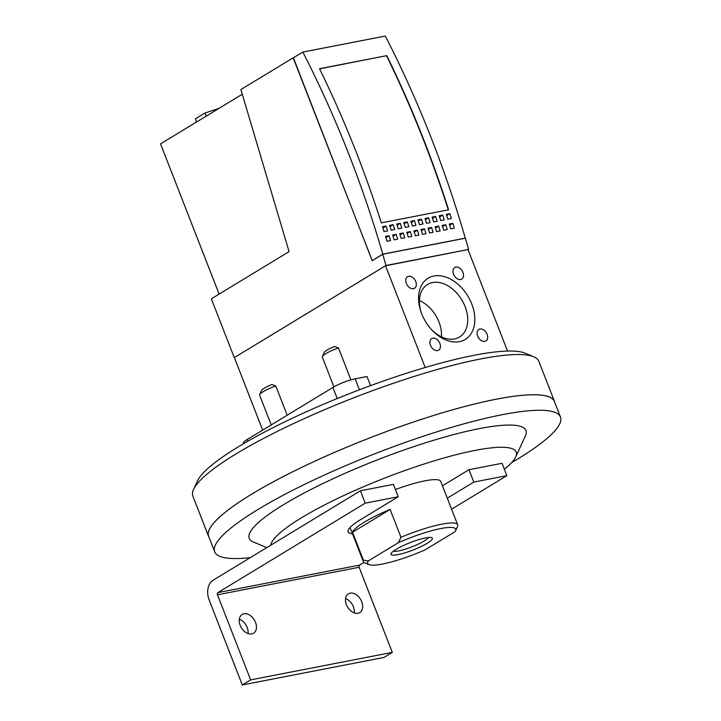 <?xml version="1.0" encoding="UTF-8"?>
<svg xmlns="http://www.w3.org/2000/svg" width="721" height="721" viewBox="0 0 721 721"><rect width="100%" height="100%" fill="white"/><g stroke="black" fill="none" stroke-linecap="round" stroke-linejoin="round"><path stroke-width="1.08" d="M428.508 537.487A19.314 3.452 -21.3 0 1 424.173 541.011A19.314 3.452 -21.3 0 1 406.752 548.717A19.314 3.452 -21.3 0 1 393.369 551.186M396.171 549.303A22.207 3.975 -21.3 0 1 416.549 540.335A22.207 3.975 -21.3 0 1 431.78 537.686A22.207 3.975 -21.3 0 1 427.229 543.274A22.207 3.975 -21.3 0 1 403.264 553.34A22.207 3.975 -21.3 0 1 391.088 553.548A22.207 3.975 -21.3 0 1 396.171 549.303M357.995 613.265A10.968 7.561 -121.3 0 1 346.945 605.937A10.968 7.561 -121.3 0 1 348.378 593.834A10.968 7.561 -121.3 0 1 350.154 593.158A10.968 7.561 -121.3 0 1 361.194 600.485A10.968 7.561 -121.3 0 1 359.77 612.589A10.968 7.561 -121.3 0 1 357.995 613.265M354.236 612.904A10.968 7.561 58.7 0 0 345.548 598.592M251.764 633.894A10.968 7.561 -121.3 0 1 240.724 626.567A10.968 7.561 -121.3 0 1 242.157 614.463A10.968 7.561 -121.3 0 1 243.923 613.778A10.968 7.561 -121.3 0 1 254.973 621.105A10.968 7.561 -121.3 0 1 253.54 633.218A10.968 7.561 -121.3 0 1 251.764 633.894M248.015 633.534A10.968 7.561 58.7 0 0 239.327 619.222M390.115 509.432L400.966 537.271L398.434 542.643L368.305 560.938L363.357 560.109L352.506 532.26A50.632 9.049 -21.3 0 1 364.222 522.22A50.632 9.049 -21.3 0 1 390.115 509.432L352.506 532.26M398.434 542.643A47.253 8.454 -21.3 0 1 455.546 530.836A47.253 8.454 -21.3 0 1 455.095 531.638L424.957 549.934A47.253 8.454 -21.3 0 1 368.963 564.597A47.253 8.454 -21.3 0 1 368.305 560.938M217.472 594.789L250.647 679.876L242.292 684.95L209.117 599.863A15.186 10.662 79 0 1 213.092 580.225L360.392 490.794L393.441 484.377L398.262 496.751L365.223 503.168L217.913 592.608A1.685 1.181 -101 0 0 217.472 594.789L359.112 567.283L392.287 652.379L250.647 679.876M392.287 652.379L383.933 657.453L242.292 684.95M442.46 485.81L468.983 469.704L502.032 463.288L506.854 475.662L473.805 482.079L447.281 498.184M352.479 533.774A54.003 9.652 -21.3 0 1 348.108 531.873A54.003 9.652 -21.3 0 1 360.653 519.589L398.262 496.751M506.854 475.662L451.589 509.224M363.988 562.416L359.554 565.102A1.685 1.181 -101 0 0 359.112 567.283M455.546 530.836L457.619 526.276A50.632 9.049 -21.3 0 0 457.664 524.798L440.774 481.484A50.632 9.049 158.7 0 0 395.441 489.496M400.966 537.271A50.632 9.049 -21.3 0 1 457.664 524.798M368.963 564.597L364.7 562.813A50.632 9.049 -21.3 0 1 363.321 561.587A50.632 9.049 -21.3 0 1 363.357 560.109M468.983 469.704L473.805 482.079M360.392 490.794L365.223 503.168M504.34 469.227A131.637 23.541 158.7 0 0 515.758 456.835A131.637 23.541 158.7 0 0 443.604 458.069A131.637 23.541 158.7 0 0 301.54 517.75A131.637 23.541 158.7 0 0 270.717 545.238M266.788 547.627L253.251 541.949A148.517 26.551 -21.3 0 1 283.704 504.574A148.517 26.551 -21.3 0 1 443.983 437.241A148.517 26.551 -21.3 0 1 525.393 435.854L515.758 456.835M511.604 462.63A185.558 33.175 158.7 0 0 517.345 459.205A185.558 33.175 158.7 0 0 560.451 416.999A185.558 33.175 158.7 0 0 443.316 429.833A185.558 33.175 158.7 0 0 257.794 509.603A185.558 33.175 158.7 0 0 214.687 551.808A185.558 33.175 158.7 0 0 250.277 557.648M214.687 551.808L208.657 536.343A185.558 33.175 -21.3 0 1 251.764 494.128A185.558 33.175 -21.3 0 1 437.277 414.359A185.558 33.175 -21.3 0 1 554.422 401.525L560.451 416.999M554.791 402.471A185.648 33.193 158.7 0 0 554.503 401.498A185.648 33.193 158.7 0 0 437.305 414.332A185.648 33.193 158.7 0 0 251.701 494.146A185.648 33.193 158.7 0 0 208.576 536.37A185.648 33.193 158.7 0 0 209.018 537.28M554.503 401.498L538.821 361.275A185.648 33.193 158.7 0 0 533.747 356.778A185.648 33.193 158.7 0 0 406.41 378.922A185.648 33.193 158.7 0 0 236.019 453.915A185.648 33.193 158.7 0 0 193.579 489.406A185.648 33.193 158.7 0 0 192.895 496.147L208.576 536.37M441.432 336.824A29.498 20.341 58.7 0 0 438.972 322.044A29.498 20.341 58.7 0 0 419.433 300.585M319.592 68.846L386.798 55.643A843.849 592.175 79 0 1 448.597 209.793L381.319 222.852A843.849 592.175 -101 0 0 319.529 68.702L386.798 55.643M448.3 209.847A843.417 591.869 -101 0 0 386.555 55.841M370.576 385.627L367.025 376.524L355.165 378.822A16.88 3.019 158.7 0 0 332.913 387.456L247.249 439.477A16.88 3.019 158.7 0 0 243.328 443.316L243.491 443.73M533.747 356.778L525.23 353.2A178.898 31.985 158.7 0 0 402.525 374.541A178.898 31.985 158.7 0 0 238.336 446.813A178.898 31.985 158.7 0 0 197.428 481.006L193.579 489.406M431.708 329.785A30.76 21.215 58.7 0 0 458.998 337.338A30.76 21.215 58.7 0 0 465.09 306.551A30.76 21.215 58.7 0 0 427.075 284.768A30.76 21.215 58.7 0 0 421.19 312.463M449.832 213.677A843.849 592.175 79 0 1 451.346 218.499L447.804 219.184A843.849 592.175 -101 0 0 446.29 214.362L449.832 213.677L446.678 215.588M452.833 223.33A843.849 592.175 79 0 1 454.302 228.178L450.76 228.863A843.849 592.175 -101 0 0 449.291 224.024L452.833 223.33L449.67 225.258M442.748 215.056A843.849 592.175 79 0 1 444.262 219.878L440.72 220.563A843.849 592.175 -101 0 0 439.206 215.741L442.748 215.056L439.594 216.967M445.749 224.709A843.849 592.175 79 0 1 447.227 229.557L443.685 230.242A843.849 592.175 -101 0 0 442.207 225.394L445.749 224.709L442.586 226.628M435.664 216.426A843.849 592.175 79 0 1 437.178 221.248L433.636 221.942A843.849 592.175 -101 0 0 432.122 217.111L435.664 216.426L432.51 218.346M438.665 226.088A843.849 592.175 79 0 1 440.143 230.927L436.602 231.621A843.849 592.175 -101 0 0 435.133 226.773L438.665 226.088L435.502 228.007M428.589 217.805A843.849 592.175 79 0 1 430.095 222.627L426.553 223.312A843.849 592.175 -101 0 0 425.048 218.49L428.589 217.805L425.435 219.716M431.591 227.457A843.849 592.175 79 0 1 433.06 232.306L429.518 232.991A843.849 592.175 -101 0 0 428.049 228.142L431.591 227.457L428.427 229.377M421.506 219.175A843.849 592.175 79 0 1 423.011 223.997L419.478 224.691A843.849 592.175 -101 0 0 417.964 219.869L421.506 219.175L418.351 221.095M424.507 228.836A843.849 592.175 79 0 1 425.976 233.676L422.434 234.37A843.849 592.175 -101 0 0 420.965 229.521L424.507 228.836L421.343 230.756M414.422 220.554A843.849 592.175 79 0 1 415.936 225.376L412.394 226.061A843.849 592.175 -101 0 0 410.88 221.239L414.422 220.554L411.267 222.465M417.423 230.206A843.849 592.175 79 0 1 418.892 235.055L415.359 235.74A843.849 592.175 -101 0 0 413.881 230.9L417.423 230.206L414.26 232.126M407.338 221.924A843.849 592.175 79 0 1 408.852 226.745L405.31 227.439A843.849 592.175 -101 0 0 403.796 222.618L407.338 221.924L404.184 223.843M410.339 231.585A843.849 592.175 79 0 1 411.817 236.434L408.275 237.119A843.849 592.175 -101 0 0 406.797 232.27L410.339 231.585L407.176 233.505M400.263 223.303A843.849 592.175 79 0 1 401.768 228.124L398.226 228.809A843.849 592.175 -101 0 0 396.721 223.988L400.263 223.303L397.109 225.213M403.264 232.955A843.849 592.175 79 0 1 404.733 237.804L401.191 238.489A843.849 592.175 -101 0 0 399.722 233.649L403.264 232.955L400.101 234.884M393.179 224.673A843.849 592.175 79 0 1 394.684 229.503L391.142 230.188A843.849 592.175 -101 0 0 389.637 225.367L393.179 224.673L390.025 226.592M396.18 234.334A843.849 592.175 79 0 1 397.65 239.183L394.108 239.868A843.849 592.175 -101 0 0 392.639 235.019L396.18 234.334L393.017 236.254M386.095 226.052A843.849 592.175 79 0 1 387.61 230.873L384.068 231.558A843.849 592.175 -101 0 0 382.554 226.736L386.095 226.052L382.941 227.971M389.097 235.713A843.849 592.175 79 0 1 390.566 240.553L387.024 241.247A843.849 592.175 -101 0 0 385.555 236.398L389.097 235.713L385.933 237.633M259.677 394.603L261.606 390.403A11.815 2.109 158.7 0 1 264.301 388.15A11.815 2.109 158.7 0 1 271.898 384.536L275.782 386.005A15.186 2.713 158.7 0 0 263.147 391.701A15.186 2.713 158.7 0 0 259.677 394.603A15.186 2.713 158.7 0 0 259.623 395.153L271.222 424.921M338.464 347.946A15.186 2.713 158.7 0 0 325.829 353.641A15.186 2.713 158.7 0 0 322.359 356.544L324.288 352.344A11.815 2.109 158.7 0 1 326.983 350.091A11.815 2.109 158.7 0 1 334.58 346.477L338.464 347.946L350.911 379.868M322.359 356.544A15.186 2.713 158.7 0 0 322.305 357.093L333.913 386.871M275.782 386.005L287.183 415.233M453.527 274.223A6.75 4.659 -121.3 0 1 454.744 267.536A6.75 4.659 -121.3 0 1 462.963 272.385A6.75 4.659 -121.3 0 1 461.746 279.072A6.75 4.659 -121.3 0 1 453.527 274.223M406.311 283.389A6.75 4.659 -121.3 0 1 407.527 276.702A6.75 4.659 -121.3 0 1 415.756 281.55A6.75 4.659 -121.3 0 1 414.539 288.238A6.75 4.659 -121.3 0 1 406.311 283.389M430.437 345.269A6.75 4.659 -121.3 0 1 431.654 338.582A6.75 4.659 -121.3 0 1 439.882 343.439A6.75 4.659 -121.3 0 1 438.665 350.127A6.75 4.659 -121.3 0 1 430.437 345.269M477.653 336.103A6.75 4.659 -121.3 0 1 478.87 329.416A6.75 4.659 -121.3 0 1 487.09 334.274A6.75 4.659 -121.3 0 1 485.873 340.961A6.75 4.659 -121.3 0 1 477.653 336.103M421.65 313.689A35.816 24.703 -121.3 0 1 420.92 311.688A35.816 24.703 -121.3 0 1 434.664 275.864A35.816 24.703 -121.3 0 1 471.75 303.965A35.816 24.703 -121.3 0 1 465.928 339.041A35.816 24.703 -121.3 0 1 432.267 330.38A35.816 24.703 -121.3 0 1 421.65 313.689M382.797 254.153A843.849 592.175 -101 0 0 302.829 52.065L385.329 36.05A843.849 592.175 79 0 1 465.297 238.137L382.797 254.153L372.216 260.578L293.195 57.914L302.829 52.065M385.546 265.788L468.596 249.457L385.969 265.499L234.271 357.616L385.546 265.788L425.201 367.503M234.379 357.571L262.66 430.113M468.046 249.763L507.539 351.064M385.969 265.499A843.849 592.175 -101 0 0 382.761 254.252L372.18 260.669L293.402 57.797M382.761 254.252L465.387 238.209A843.849 592.175 79 0 1 468.596 249.457M293.105 57.851L240.868 89.566L289.076 251.629L211.343 298.827L234.271 357.616M219.085 108.33L204.998 113.035L195.346 118.893L196.563 122.002M219.121 294.105L160.549 143.876L242.265 94.253M206.215 116.144L204.998 113.035M359.554 565.102L217.913 592.608M247.916 441.171L247.249 439.477M337.239 398.542L332.913 387.456M359.437 389.791L355.165 378.822M363.321 561.587L350.036 527.511"/></g></svg>
